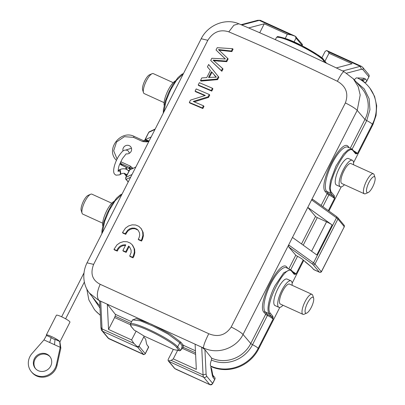 <?xml version="1.0" encoding="UTF-8"?>
<svg xmlns="http://www.w3.org/2000/svg" width="405" height="405" viewBox="0 0 405 405"><rect width="100%" height="100%" fill="white"/><g stroke="black" fill="none" stroke-linecap="round" stroke-linejoin="round"><path stroke-width="0.61" d="M190.507 100.106L189.322 102.43A360.501 49.547 27 0 1 202.378 107.973L203.487 105.801A360.501 49.547 -153 0 0 193.22 101.432L208.064 96.81L209.248 94.486A360.501 49.547 -153 0 0 196.192 88.943L195.089 91.115A360.501 49.547 27 0 1 205.335 95.453L190.507 100.106M202.378 107.973L202.859 108.55A358.263 49.243 27 0 0 189.808 103.012L189.322 102.43M202.859 108.55L203.968 106.378L203.487 105.801M194.213 101.852L208.55 97.387L208.064 96.81M208.55 97.387L209.734 95.064L209.248 94.486M204.829 95.61A358.263 49.243 27 0 0 195.575 91.697L195.089 91.115M213.05 77.244L208.519 77.492L211.476 71.69L216.381 77.188L213.05 77.244M214.407 75.254L216.174 77.183M209.319 77.446L211.957 72.272M210.403 70.445L206.758 77.598L201.801 77.937L200.49 80.514L217.115 79.056L218.356 76.611L208.651 64.496L207.426 66.901L210.403 70.445L207.426 66.901M217.115 79.056L217.596 79.633L200.971 81.096L200.49 80.514M217.596 79.633L218.842 77.188L218.356 76.611M218.842 77.188L208.651 64.496M125.682 251.814L128.608 246.068L129.671 247.075L131.078 250.072L131.119 252.568L129.711 256.031A360.501 49.547 27 0 1 132.551 257.251L133.448 255.59L134.374 252.067L134.116 248.564L132.212 244.807L130.309 243.101L127.16 241.76L123.606 241.613L120.067 242.696L116.974 244.868L113.972 249.338A360.501 49.547 27 0 1 116.807 250.533C118.604 246.432 121.591 244.544 125.778 244.868L122.852 250.609A360.501 49.547 27 0 1 125.682 251.814L126.163 252.391L129.089 246.645L129.833 247.293M132.551 257.251L133.032 257.828A358.263 49.243 27 0 0 130.192 256.603L129.711 256.031M129.089 246.645L128.608 246.068M133.032 257.828L133.928 256.168L133.448 255.59M133.928 256.168L134.855 252.644L134.597 249.141L132.693 245.384M116.807 250.533L117.293 251.11A358.263 49.243 27 0 0 114.458 249.92L113.972 249.338M117.293 251.11L118.488 248.837L120.31 246.999L122.563 245.794L125.525 245.364M126.163 252.391A358.263 49.243 27 0 0 123.333 251.186L122.852 250.609M59.915 341.871L69.959 322.152A7.614 1.048 -153 0 0 69.781 321.702A7.614 1.048 -153 0 0 62.598 317.242A7.614 1.048 -153 0 0 56.391 315.242L46.327 335.001A7.614 1.048 27 0 1 52.529 337A7.614 1.048 27 0 1 59.712 341.466A7.614 1.048 -153 0 1 59.905 341.815L60.841 348.052L57.039 365.356A14.555 13.724 140.2 0 1 46.322 376.64A14.555 13.724 140.2 0 1 31.97 372.448L31.352 371.709A14.555 13.724 140.2 0 1 32.03 353.509L43.968 339.911L60.223 347.313L60.841 348.052M46.327 335.001A7.614 1.048 27 0 0 46.504 335.451L43.968 339.911M46.504 335.451L51.167 337.573C53.075 338.904 54.371 339.491 55.05 339.344L59.712 341.466L60.223 347.313L56.416 364.611A14.555 13.724 140.2 0 1 45.704 375.901A14.555 13.724 140.2 0 1 31.352 371.709M51.167 337.573L49.704 342.524M55.05 339.344L54.488 344.701M50.053 356.744A9.406 8.869 -39.8 0 0 47.38 354.831A9.406 8.869 -39.8 0 0 36.232 357.549A9.406 8.869 -39.8 0 0 35.63 368.773M46.757 354.086A9.406 8.869 140.2 0 1 49.754 356.365A9.406 8.869 140.2 0 1 49.607 367.77A9.406 8.869 140.2 0 1 38.303 370.686A9.406 8.869 140.2 0 1 35.306 368.408A9.406 8.869 140.2 0 1 35.453 357.002A9.406 8.869 140.2 0 1 46.757 354.086M129.327 170.409L128.132 170.378M128.522 170.768L128.876 171.295M127.302 174.388L125.914 174.287L124.689 173.426C123.236 173.168 121.935 173.416 120.796 174.17L119.434 174.904A2.238 1.984 61.7 0 0 120.406 172.9A2.238 1.984 61.7 0 0 119.009 170.93A2.238 1.984 61.7 0 0 118.164 170.748M125.504 168.981L126.112 167.791M126.937 175.102A2.911 2.744 140.2 0 1 124.208 173.279M173.193 82.666L153.298 73.614A10.97 3.321 114.5 0 0 152.103 73.695A10.97 3.321 114.5 0 0 145.729 82.22A10.97 3.321 114.5 0 0 143.481 92.629A10.97 3.321 114.5 0 0 143.821 93.282A10.97 3.321 114.5 0 0 144.205 93.585L164.101 102.642M111.775 203.214L91.879 194.157A10.97 3.321 114.5 0 0 90.68 194.238A10.97 3.321 114.5 0 0 84.306 202.768A10.97 3.321 114.5 0 0 82.063 213.177A10.97 3.321 114.5 0 0 82.397 213.825A10.97 3.321 114.5 0 0 82.787 214.129L102.683 223.185M305.466 312.923A8.733 2.643 114.5 0 0 306.727 313.1A8.733 2.643 114.5 0 0 311.799 306.312A8.733 2.643 114.5 0 0 313.591 298.029A8.733 2.643 114.5 0 0 313.323 297.513A8.733 2.643 114.5 0 0 307.537 302.991A8.733 2.643 114.5 0 0 305.466 312.923M306.727 313.1L304.104 314.24A10.97 3.321 -65.5 0 1 302.91 314.32A10.97 3.321 -65.5 0 1 302.52 314.017A10.97 3.321 -65.5 0 1 304.768 302.241A10.97 3.321 -65.5 0 1 311.997 294.349A10.97 3.321 -65.5 0 1 312.387 294.653A10.97 3.321 -65.5 0 1 312.721 295.301L313.591 298.029M366.889 192.38A8.733 2.643 114.5 0 0 368.15 192.557A8.733 2.643 114.5 0 0 373.223 185.768A8.733 2.643 114.5 0 0 375.01 177.486A8.733 2.643 114.5 0 0 374.741 176.965A8.733 2.643 114.5 0 0 368.955 182.442A8.733 2.643 114.5 0 0 366.889 192.38M368.15 192.557L365.523 193.696A10.97 3.321 -65.5 0 1 364.328 193.777A10.97 3.321 -65.5 0 1 363.938 193.474A10.97 3.321 -65.5 0 1 366.186 181.693A10.97 3.321 -65.5 0 1 373.42 173.801A10.97 3.321 -65.5 0 1 373.805 174.104A10.97 3.321 -65.5 0 1 374.144 174.757L375.01 177.486M373.42 173.801L350.887 163.549A10.97 3.321 114.5 0 0 343.658 171.442A10.97 3.321 114.5 0 0 341.41 183.217A10.97 3.321 114.5 0 0 341.8 183.521L364.328 193.777M353.524 164.749A14.555 4.409 114.5 0 0 352.887 160.689A14.555 4.409 114.5 0 0 352.37 160.289A14.555 4.409 114.5 0 0 342.777 170.753A14.555 4.409 114.5 0 0 339.8 186.381A14.555 4.409 114.5 0 0 340.311 186.781A14.555 4.409 114.5 0 0 344.432 184.72M352.37 160.289L348.487 158.517A14.555 4.409 114.5 0 0 338.894 168.986A14.555 4.409 114.5 0 0 335.912 184.609A14.555 4.409 114.5 0 0 336.428 185.014L340.311 186.781M311.997 294.349L289.469 284.092A10.97 3.321 114.5 0 0 282.234 291.985A10.97 3.321 114.5 0 0 279.987 303.76A10.97 3.321 114.5 0 0 280.376 304.064L302.91 314.32M292.101 285.292A14.555 4.409 114.5 0 0 291.468 281.232A14.555 4.409 114.5 0 0 290.952 280.832A14.555 4.409 114.5 0 0 281.359 291.301A14.555 4.409 114.5 0 0 278.377 306.924A14.555 4.409 114.5 0 0 278.893 307.324A14.555 4.409 114.5 0 0 283.014 305.264M290.952 280.832L287.069 279.065A14.555 4.409 114.5 0 0 277.471 289.534A14.555 4.409 114.5 0 0 274.494 305.157A14.555 4.409 114.5 0 0 275.01 305.557L278.893 307.324M143.481 92.629L142.616 89.905A8.733 2.643 -65.5 0 1 144.403 81.618A8.733 2.643 -65.5 0 1 149.475 74.829L152.103 73.695M164.172 105.366A14.555 4.409 -65.5 0 1 167.275 92.021A14.555 4.409 -65.5 0 1 175.299 80.929M82.063 213.177L81.192 210.448A8.733 2.643 -65.5 0 1 82.984 202.166A8.733 2.643 -65.5 0 1 88.057 195.377L90.68 194.238M102.754 225.909A14.555 4.409 -65.5 0 1 105.857 212.564A14.555 4.409 -65.5 0 1 113.881 201.472M369.041 76.646L366.844 80.732L365.315 78.899A2.238 2.111 140.2 0 1 362.369 79.993L364.277 82.281C365.563 82.65 366.419 82.134 366.844 80.732L366.621 81.395M214.974 379.029L214.655 379.414L215.065 378.067L214.807 377.551M148.26 347.044L148.655 346.938L147.126 345.111L146.504 343.602L145.678 339.208L143.77 336.925L139.047 346.194L137.103 346.493L133.893 343.405L102.05 328.911A13.436 4.07 114.5 0 0 102.693 331.29L137.457 347.115A1.342 1.266 -39.8 0 0 139.229 346.462L145.228 353.656A2.238 0.309 27 0 1 145.279 353.798M212.544 383.788L212.64 383.368C212.017 384.684 211.096 385.125 209.881 384.689L174.925 368.636L168.925 361.437L203.69 377.263L209.927 384.735M267.908 314.533L271.633 316.634L273.086 319.069A7.163 0.987 -153 0 0 267.437 315.424L267.908 314.533L266.849 313.85A0.896 0.84 -40.4 0 0 265.675 314.29A2.238 0.309 -153 0 0 267.437 315.424L252.533 344.67A7.163 0.987 27 0 1 258.188 348.32L258.663 348.892L279.789 307.43M358.091 78.312L358.319 77.856L358.972 78.767M366.495 81.597L366.236 81.866M368.773 74.626L362.632 67.26A2.238 2.111 -39.8 0 1 362.855 69.579L368.859 76.778L369.163 75.391L368.808 74.672M259.726 32.754L264.262 23.799L287.307 34.288L291.104 34.865L295.21 36.202L296.035 38.085L294.076 41.933M321.838 57.89L325.169 51.349L326.673 50.524L328.414 51.85L329.007 53.268L352.051 63.757L336.302 67.918M129.843 168.915A1.342 0.405 -65.5 0 1 129.797 168.905A1.342 0.405 -65.5 0 1 129.752 168.865L129.261 167.71L129.965 167.614L131.878 168.855M108.155 338.155L143.461 354.314A1.342 1.266 -39.8 0 0 145.228 353.656L148.655 346.938M173.315 349.383C175.537 350.047 177.02 350.274 177.765 350.072L173.279 358.901L171.209 360.389L168.571 360.815L168.095 360.475L168.181 359.453L173.315 349.383L144.18 336.12L143.77 336.925M130.8 323.342L115.106 316.199A7.163 2.172 114.5 0 0 114.635 317.54L108.535 329.432L131.579 339.922L136.136 331.128L144.18 336.12M136.136 331.128L134.419 330.343L131.448 326.779C127.702 323.038 137.052 325.033 148.448 330.399C159.347 335.178 174.778 344.468 176.509 347.287L179.481 350.857L177.765 350.072M210.843 367.502L212.417 375.865A2.238 1.959 169.4 0 0 212.676 374.564L211.572 368.687L210.777 367.421L211.182 366.631A36.197 34.136 -39.8 0 0 258.663 348.892M291.63 270.449L294.07 273.375A0.896 0.845 140.2 0 1 294.162 274.301L291.721 271.375C285.844 262.303 263.215 306.707 270.373 313.273L272.813 316.194A0.896 0.845 140.2 0 1 271.633 316.634L269.193 313.708C266.247 310.615 269.006 297.209 275.02 285.677L283.687 272.843L290.466 269.548L290.765 269.71M272.813 316.199L273.117 317.834L272.742 318.117M273.117 317.834L273.086 319.069L258.188 348.32A36.197 34.136 -39.8 0 1 210.706 366.059L210.99 366.545M292.537 271.532A7.163 0.987 27 0 1 296.045 274.013L293.787 273.157M288.846 268.814L295.782 255.201A2.238 0.309 -153 0 0 297.543 256.335A7.163 0.987 27 0 1 303.193 259.985L296.045 274.013L295.27 274.357L295.296 273.851M295.27 274.357L294.162 274.301M305.35 262.01L310.549 266.222A1.342 1.119 129 0 0 310.792 266.368L303.193 259.985M331.796 192.724L330.617 193.16L333.057 196.086L328.273 193.306L326.597 191.342L330.617 193.165L329.447 188.178L330.495 180.772L335.968 166.08L343.506 154.072L348.006 149.86L351.884 149.01L355.494 152.827A0.896 0.845 140.2 0 1 355.58 153.758L353.14 150.832C347.262 141.755 324.633 186.163 331.796 192.724L334.236 195.65A0.896 0.845 140.2 0 1 333.057 196.086L334.51 198.526A7.163 0.987 -153 0 0 328.855 194.881L322.851 206.666M353.545 162.668L372.843 124.796L376.078 115.466L376.68 105.756L374.584 96.41L369.892 88.174M328.906 211.03L341.207 186.882M292.126 283.211L303.669 260.557M95.742 311.055L100.344 315.308M353.955 150.989A7.163 0.987 27 0 1 357.463 153.47L355.205 152.614M372.843 124.796L372.367 124.224L357.463 153.47L356.689 153.814L356.719 153.308M356.689 153.814L355.58 153.758M334.236 195.65L334.54 197.286L334.166 197.569M334.54 197.286L334.51 198.526L328.344 210.625M354.35 79.861A7.163 2.172 -65.5 0 1 357.19 77.876M362.855 69.579L361.462 69.27L360.258 66.339L328.414 51.85M287.307 34.288L285.257 38.384M291.104 34.865L259.261 20.372A13.436 4.07 -65.5 0 1 260.445 20.377L295.21 36.202L302.115 44.099A1.342 1.266 140.2 0 1 302.251 45.487A2.238 0.309 27 0 1 302.302 45.623L302.115 44.099M326.587 63.276L323.519 59.54A0.896 0.845 140.2 0 1 323.605 60.466A26.872 3.691 -153 0 0 298.252 44.722A26.872 3.691 -153 0 0 276.357 37.66L277.233 36.921C276.605 36.121 279.688 36.754 286.487 38.824C300.125 43.381 323.716 57.728 323.519 59.54M324.932 61.236L329.007 53.268M258 20.27L259.261 20.372L241.734 24.999M183.308 73.857L176.474 80.317L170.718 89.702L166.172 100.531L163.736 112.276M146.676 141.213L146.691 141.907L148.924 141.461L144.342 140.935M143.613 140.702L134.379 136.515A1.342 0.405 -65.5 0 0 133.488 137.361L124.37 136.677L116.564 141.958L113.683 150.771L117.06 159.038M131.468 148.235L125.97 149.992M143.659 140.743L142.768 141.583L133.488 137.361M120.725 161.732L121.004 161.863A1.342 0.405 114.5 0 0 120.685 163.392L122.497 165.564A1.342 0.405 114.5 0 0 122.543 165.605A1.342 0.405 114.5 0 0 122.604 165.615M121.004 161.863L130.283 166.085L129.965 167.614L120.685 163.392M130.283 166.085L132.997 168.784M146.691 141.907L142.768 141.583M123.039 151.035A4.48 4.222 140.2 0 1 124.477 146.423A4.48 4.222 140.2 0 1 129.261 145.658A4.48 4.222 140.2 0 1 130.547 146.585A4.48 4.222 140.2 0 1 130.957 151.688A4.48 4.222 140.2 0 1 126.117 153.849L125.14 155.08M121.89 194.4L115.106 200.789L109.294 210.246L104.718 221.176L102.313 232.819M100.951 327.513L102.05 328.911L100.724 301.234C99.782 300.92 99.438 300.95 99.691 301.335M131.579 339.922L133.893 343.405M134.419 330.343L131.159 326.562L130.44 324.046A26.872 3.691 27 0 1 152.331 331.108A26.872 3.691 27 0 1 177.689 346.852A0.896 0.845 140.2 0 1 176.509 347.287M179.481 350.857L180.66 350.421L177.689 346.852L179.785 342.736L168.1 334.095L153.12 326.101L140.479 320.871L132.587 319.874M195.605 354.395L182.614 348.482L181.146 349.469L180.66 350.421M211.678 358.172A29.828 28.132 -39.8 0 0 250.771 343.536A2.238 0.309 27 0 0 252.533 344.67A31.347 29.56 140.2 0 1 211.445 360.045L211.688 358.187L204.93 349.682L201.72 347.207L203.052 374.883A13.436 4.07 114.5 0 0 203.69 377.263A2.238 2.111 -39.8 0 0 206.641 376.169L206.105 374.169L203.052 374.883L171.209 360.389M204.186 348.902L203.472 348.001L98.977 300.439L99.66 301.3M211.445 360.04A7.163 2.172 114.5 0 0 210.706 366.059M319.611 272.256A2.238 0.678 -65.5 0 1 319.479 272.246A2.238 0.678 -65.5 0 1 319.388 272.18A1.342 1.266 -39.8 0 0 321.16 271.527L321.702 271.067M328.273 193.306A0.896 0.84 -40.4 0 0 327.093 193.742L325.423 191.778A0.896 0.84 -40.4 0 1 326.597 191.342A24.629 7.66 114.4 0 1 331.452 164.82A24.629 7.66 114.4 0 1 347.849 147.172L352.107 149.121M321.752 270.965L343.906 227.488L344.118 226.471A1.342 1.266 -39.8 0 0 343.997 225.094M356.051 81.795L364.211 88.887L369.102 98.663L369.947 109.73L366.717 120.574L352.158 149.146M264.262 23.799L248.604 27.935M149.075 141.046A6.045 0.83 -153 0 0 145.096 139.806L144.894 140.201A6.045 0.83 27 0 1 148.873 141.441M100 308.083L91.889 296.227M108.535 329.432L107.325 304.241L115.339 314.326L131.615 321.732M100.724 301.234L107.325 304.241M114.635 317.54L130.283 324.663M195.529 352.806L181.997 346.827L182.139 345.703L179.785 342.736L180.964 342.301L183.318 345.268A0.896 0.845 -38.5 0 0 182.139 345.703M173.279 358.901L196.329 369.39L195.119 344.199L201.72 347.207M343.906 227.488L321.783 271.046C321.479 272.119 320.704 272.519 319.469 272.241L313.526 269.381A1.342 1.266 -39.8 0 0 313.951 269.705L319.388 272.18L313.192 264.748A1.342 1.266 -39.8 0 0 314.958 264.09L337.917 219.034A8.956 1.23 -153 0 0 336.479 217.809A1.342 0.992 -54.2 0 0 336.317 216.371L312.792 199.417L311.607 199.883L307.78 207.39L332.115 224.932L316.811 254.968L292.476 237.426L307.78 207.39L315.515 216.467A2.238 0.309 -153 0 0 317.277 217.606L303.229 245.177M317.277 217.606L326.557 221.829L311.587 251.201M290.613 46.54L294.521 48.322M151.166 136.941L145.096 139.806M130.602 169.457A6.045 0.83 -153 0 0 129.99 169.447L129.792 169.842L135.862 166.976M115.106 316.199A2.238 0.678 114.5 0 0 115.339 314.326M132.506 319.985L136.313 318.543L151.759 324.349L170.105 334.11L180.964 342.301M295.782 255.201L288.79 246.999L288.649 244.939L243.035 334.459C241.107 332.52 237.158 330.04 231.194 327.012C225.605 335.239 218.128 337.476 208.757 333.725C205.138 341 203.381 345.748 203.487 347.966C220.001 355.706 237.72 346.062 243.04 334.459L250.771 343.536L265.675 314.29L263.999 312.326C256.026 305.198 280.407 257.352 286.958 267.27L287.914 268.393M332.115 224.932A6.045 0.83 -153 0 0 326.557 221.829M325.423 191.778C317.449 184.65 341.825 136.809 348.376 146.721L349.333 147.845M350.264 148.27L364.956 119.44L357.215 110.362L360.187 95.023L358.202 86.695L353.433 78.955M89.687 293.286L98.516 300.191M313.192 264.748L311.971 263.706A1.342 0.992 -54.2 0 0 313.526 262.865L288.649 244.939L292.476 237.426M321.16 271.527L314.958 264.09A8.956 1.23 27 0 0 313.526 262.865L336.479 217.809L311.607 199.883L357.215 110.362C355.286 108.429 351.343 105.943 345.379 102.916C348.751 93.56 346.083 86.351 337.38 81.278C341.04 74.323 343.303 71.179 344.179 71.842M228.805 31.853L233.877 25.237L238.823 23.804M337.38 81.278C299.609 62.993 263.417 46.519 228.815 31.863C220.249 29.074 213.248 31.889 207.811 40.297L201.255 38.743M207.811 40.297L93.631 264.394L87.034 262.82C81.481 274.018 83.607 286.259 89.657 293.311M93.631 264.394C90.107 273.567 92.294 280.204 100.187 284.305C96.881 291.686 96.476 297.062 98.977 300.439M122.497 232.571L122.983 233.153A358.263 49.243 27 0 1 125.813 234.343L125.332 233.761L127.54 230.339L129.646 228.85L132.055 228.086L134.516 228.142L136.753 229.038L138.181 230.288L139.507 232.875L139.695 235.351L139.047 237.816L138.237 239.259A360.501 49.547 27 0 1 141.077 240.484L141.973 238.818L142.894 235.3L142.636 231.792L141.234 228.688L138.834 226.329L135.685 224.993L132.131 224.846L128.593 225.929L125.499 228.101L122.497 232.571A360.501 49.547 27 0 1 125.332 233.761M125.813 234.343L126.431 232.971L125.945 232.394M138.237 239.259L138.718 239.836A358.263 49.243 27 0 1 141.558 241.061L142.454 239.395L141.973 238.818M142.454 239.395L143.375 235.877L143.122 232.369L141.218 228.617M141.558 241.061L141.077 240.484M126.431 232.971L128.02 230.921L130.126 229.432L132.536 228.663L134.997 228.719L137.832 230.045M218.953 50.139L231.883 51.587L231.402 51.01L232.586 48.686L217.217 47.689L216.037 49.997L225.403 58.993L211.82 58.274L210.706 60.461L221.373 70.693L222.532 68.42L213.096 60.102L226.263 61.094L227.656 58.366L218.467 49.557L231.402 51.01M213.582 60.684L226.744 61.676L228.136 58.943L227.656 58.366M226.744 61.676L226.263 61.094M210.706 60.461L221.854 71.275L223.013 68.997L222.532 68.42M221.854 71.275L221.373 70.693M216.037 49.997L224.122 57.834M224.603 58.411L225.236 58.983M231.883 51.587L233.067 49.263L232.586 48.686M198.217 84.974L198.698 85.556A358.263 49.243 27 0 1 211.754 91.095L212.909 88.827L212.428 88.249A360.501 49.547 -153 0 0 199.371 82.706L198.217 84.974A360.501 49.547 27 0 1 211.273 90.517L212.428 88.249M211.754 91.095L211.273 90.517M214.837 75.77L214.356 75.193M57.039 365.356L56.416 364.611M118.69 170.257L120.371 170.201L120.781 174.14M214.711 377.43L212.909 375.268A2.238 2.111 140.2 0 1 213.131 377.587L214.655 379.414L212.62 383.408M361.898 79.603A15.673 4.744 -65.5 0 1 362.369 79.993L361.452 79.577M296.035 38.085L302.251 45.487L302.11 45.77M296.247 38.288A1.342 1.266 -39.8 0 0 296.116 36.901M137.103 346.488L143.461 354.314M175.891 369.218A1.342 0.405 114.5 0 0 175.947 369.259L174.499 368.312L168.495 361.113A1.342 1.266 -39.8 0 0 168.925 361.437A13.436 4.07 114.5 0 1 168.571 360.815M174.484 368.297A1.342 1.266 -39.8 0 0 174.925 368.636M270.373 313.273L269.198 313.703L265.179 311.885L266.849 313.85M327.837 51.207L327.154 50.893A13.436 4.07 114.5 0 0 326.673 50.524L326.668 50.524M323.231 59.322L317.292 54.528L301.654 45.547L284.057 38.004L277.592 37.225M130.177 169.194L119.774 163.929A15.228 14.357 -39.8 0 0 122.497 165.564L129.752 168.865A1.342 1.266 -39.8 0 1 129.838 168.91M108.945 338.793L102.693 331.29A2.238 2.111 -39.8 0 1 101.979 330.748C101.544 330.586 101.194 329.457 100.926 327.372M139.047 346.194L139.229 346.462M291.721 271.375L291.347 270.236M353.14 150.832L352.765 149.693M353.383 78.757L361.533 88.032A29.828 28.132 -39.8 0 1 364.956 119.44A2.238 0.309 -153 0 0 366.717 120.574A7.163 0.987 -153 0 1 372.367 124.224A36.197 34.136 -39.8 0 0 368.768 86.751C365.528 82.888 361.604 79.901 356.992 77.79M358.384 77.932L364.054 78.256A2.238 2.121 93.2 0 1 361.984 79.608L360.283 79.512M364.054 78.256L365.315 78.899M342.671 70.986L360.258 66.339L361.442 66.349L362.632 67.26M325.529 62.775L323.605 60.466L323.033 61.59M361.462 69.27L346.71 73.163M144.069 140.869A1.342 1.321 64.7 0 0 144.894 140.201L148.767 132.369A8.956 1.23 -153 0 0 148.665 132.46L149.374 131.777A1.342 1.321 64.7 0 0 148.767 132.369L154.994 129.428M129.772 168.708A1.342 1.266 -39.8 0 0 129.382 168.424M128.258 181.896L126.476 179.764A1.342 1.266 -39.8 0 1 126.051 179.435C125.702 179.405 125.585 178.767 125.707 177.517A8.956 1.23 27 0 1 125.808 177.425L129.99 169.447A1.342 1.321 64.7 0 0 129.413 167.635M94.972 310.22L94.492 309.648A36.197 34.136 -39.8 0 0 100.334 315.105M130.977 326.116A0.896 0.845 -39.8 0 0 131.448 326.779M195.433 350.781L183.318 345.268A2.238 0.678 114.5 0 1 183.085 347.141A7.163 2.172 114.5 0 0 182.614 348.482M181.997 346.827L181.146 349.469M206.105 374.169L204.93 349.682M212.417 375.865L213.131 377.587M212.701 383.439L206.641 376.169M310.792 266.368L313.951 269.705A2.238 0.678 114.5 0 0 314.037 269.77A2.238 0.678 114.5 0 0 314.128 269.786M344.118 226.471L337.917 219.034A1.342 1.266 -39.8 0 0 337.785 217.647L343.982 225.079C344.523 225.55 344.508 226.38 343.936 227.569L343.855 227.59M329.331 193.985L328.855 194.881A2.238 0.309 -153 0 1 327.093 193.742L321.14 205.431M144.129 140.864L144.636 140.363A8.956 1.23 27 0 1 144.742 140.272A1.342 1.321 64.7 0 1 144.21 140.824M125.707 177.517L129.732 169.614A8.956 1.23 -153 0 1 129.838 169.518A1.342 1.321 64.7 0 0 129.261 167.71M126.476 179.764L126.385 179.233L130.638 177.228M132.035 174.484L125.808 177.425A1.342 1.321 64.7 0 0 126.385 179.233M291.63 270.454L286.426 267.715A24.629 7.66 114.4 0 0 270.824 283.773A24.629 7.66 114.4 0 0 265.179 311.885A0.896 0.84 -40.4 0 0 263.999 312.326M297.543 256.335L290.734 269.695M312.523 267.988A1.342 1.266 140.2 0 1 312.093 267.664L310.549 266.222M89.429 293.114L97.053 302.758A29.828 28.132 -39.8 0 0 99.893 305.821M286.897 267.933A0.896 0.84 139.6 0 1 286.958 267.27M288.79 246.999L311.971 263.706M315.515 216.467L301.517 243.942M348.32 147.385A0.896 0.84 139.6 0 1 348.376 146.721M100.187 284.305L208.236 333.467M231.194 327.012L345.379 102.916M221.986 50.539L221.5 49.962M218.867 61.302L218.386 60.72M132.774 245.481L132.293 244.903M84.367 282.042L65.625 318.821M128.532 170.758L126.542 169.346C123.976 168.379 121.353 168.672 118.675 170.227L118.164 170.5M131.645 167.037L132.663 168.257M124.694 174.16L126.385 176.185M129.392 153.257L128.471 151.212L127.271 150.29C123.692 149.678 122.907 150.235 118.468 156.477C114.033 164.06 112.352 172.262 114.752 174.256L115.946 175.178L119.434 174.904M108.93 338.752L142.919 354.228C143.365 354.856 144.15 354.709 145.284 353.793L148.706 347.07M209.886 384.704L175.942 369.254M366.55 81.526C366.884 81.937 366.135 82.19 364.292 82.291M369.188 75.416L369.076 76.601M116.412 160.395L115.84 159.707C105.553 148.797 120.994 129.418 134.333 136.48M108.904 338.767L108.57 338.539M168.09 360.48L168.495 361.113M215.09 378.154L214.959 379.065M209.957 384.75L212.503 383.894M369.244 87.323L368.768 86.751M366.738 81.177L368.99 76.758M326.678 50.524L361.442 66.349M241.056 24.71L257.939 20.25M257.833 20.28L260.445 20.377M163.276 113.177L163.412 109.709L165.361 101.032L168.541 92.775L172.727 84.807L177.977 77.613L181.653 74.378L183.49 73.502M144.388 140.945L143.972 140.874L144.286 140.788M101.852 233.72L101.989 230.248L103.943 221.57L107.122 213.314L111.36 205.269L116.605 198.101L120.255 194.911L122.067 194.051M108.12 338.114L101.979 330.748M100.926 327.417L99.67 301.234M212.676 374.564L212.909 375.268M212.615 383.656L214.868 379.237M129.732 169.614L129.813 168.753M126.051 179.435L128.198 182.012M94.492 309.648L88.882 299.953L86.771 288.866M312.093 267.664L313.526 269.381M337.785 217.647L336.317 216.371M149.374 131.777L155.196 129.028M144.636 140.363L148.665 132.46M132.617 319.828L130.44 324.046M353.459 78.929L343.997 71.665M344.017 71.639C307.466 53.941 272.428 37.994 238.904 23.794L238.904 23.794M238.869 23.819C225.327 17.805 207.947 25.1 201.234 38.672M201.209 38.723L87.029 262.815M275.344 39.655L276.357 37.66M125.849 167.108L127.14 169.639M83.987 272.924L61.636 316.791M118.189 171.386L118.265 171.502C117.84 172.201 118.564 166.415 119.374 165.012L122.381 158.664L125.282 154.963M141.299 228.714L140.819 228.136"/></g></svg>
